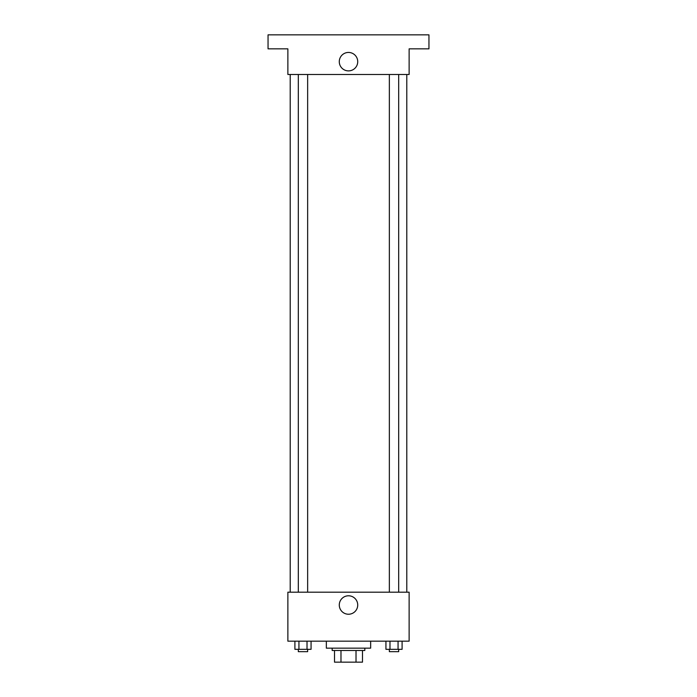 <?xml version="1.0" encoding="UTF-8"?>
<svg xmlns="http://www.w3.org/2000/svg" width="697" height="697" viewBox="0 0 697 697"><rect width="100%" height="100%" fill="white"/><g stroke="black" fill="none" stroke-linecap="round" stroke-linejoin="round"><path stroke-width="1.05" d="M356.019 650.493L356.019 662.15L334.508 662.15L334.508 650.493M356.019 662.15L362.492 662.15L362.492 650.493L362.492 662.15M364.827 648.158L364.827 650.493L332.173 650.493L332.173 648.158M340.981 650.493L340.981 662.15M326.344 641.162L326.344 648.158L370.656 648.158L370.656 641.162M409.13 641.162L287.87 641.162L287.87 592.189L409.13 592.189L409.13 641.162M357.727 605.013A9.227 9.227 0 0 1 343.891 613.003A9.227 9.227 0 0 1 343.891 597.024A9.227 9.227 0 0 1 357.727 605.013M406.795 74.492L406.795 592.189M389.353 592.189L389.353 74.492M307.647 74.492L307.647 592.189M409.13 74.492L287.87 74.492L287.87 48.842L268.049 48.842L268.049 34.85L428.951 34.85L428.951 48.842L409.13 48.842L409.13 74.492M357.727 61.667A9.227 9.227 0 0 1 343.891 69.656A9.227 9.227 0 0 1 343.891 53.678A9.227 9.227 0 0 1 357.727 61.667M402.099 641.162L402.099 649.325L385.938 649.325L385.938 641.162M398.057 641.162L398.057 649.325M389.98 641.162L389.98 649.325M398.684 649.325L398.684 651.66L389.353 651.66L389.353 649.325M311.062 641.162L311.062 649.325L294.901 649.325L294.901 641.162M307.02 641.162L307.02 649.325M298.943 641.162L298.943 649.325M307.647 649.325L307.647 651.66L298.316 651.66L298.316 649.325M290.205 74.492L290.205 592.189M398.684 592.189L398.684 74.492M298.316 74.492L298.316 592.189"/></g></svg>
